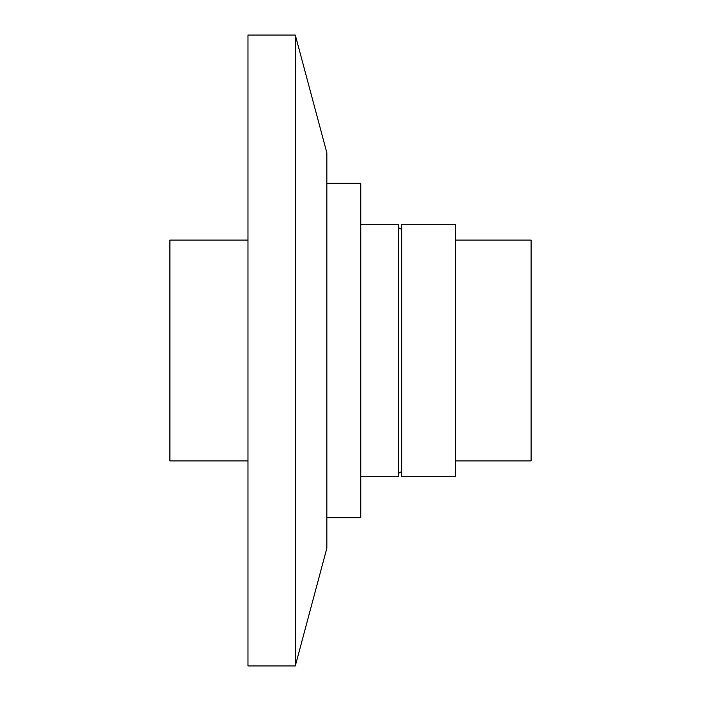 <?xml version="1.0" encoding="UTF-8"?>
<svg xmlns="http://www.w3.org/2000/svg" width="701" height="701" viewBox="0 0 701 701"><rect width="100%" height="100%" fill="white"/><g stroke="black" fill="none" stroke-linecap="round" stroke-linejoin="round"><path stroke-width="1.05" d="M326.841 152.774L326.841 548.226L295.296 665.95L295.296 35.05L326.841 152.774M295.296 35.05L247.979 35.05L247.979 665.95L295.296 665.95M455.387 476.68L455.387 224.32L401.761 224.32L401.761 476.68L455.387 476.68M360.752 476.68L398.606 476.68L398.606 224.32L360.752 224.32M326.841 517.688L360.752 517.688L360.752 183.311L326.841 183.311M247.979 460.907L169.905 460.907L169.905 240.093L247.979 240.093M455.387 460.907L531.095 460.907L531.095 240.093L455.387 240.093M401.761 473.525L400.183 471.948L398.606 473.525M401.761 227.475L400.183 229.052L398.606 227.475"/></g></svg>

